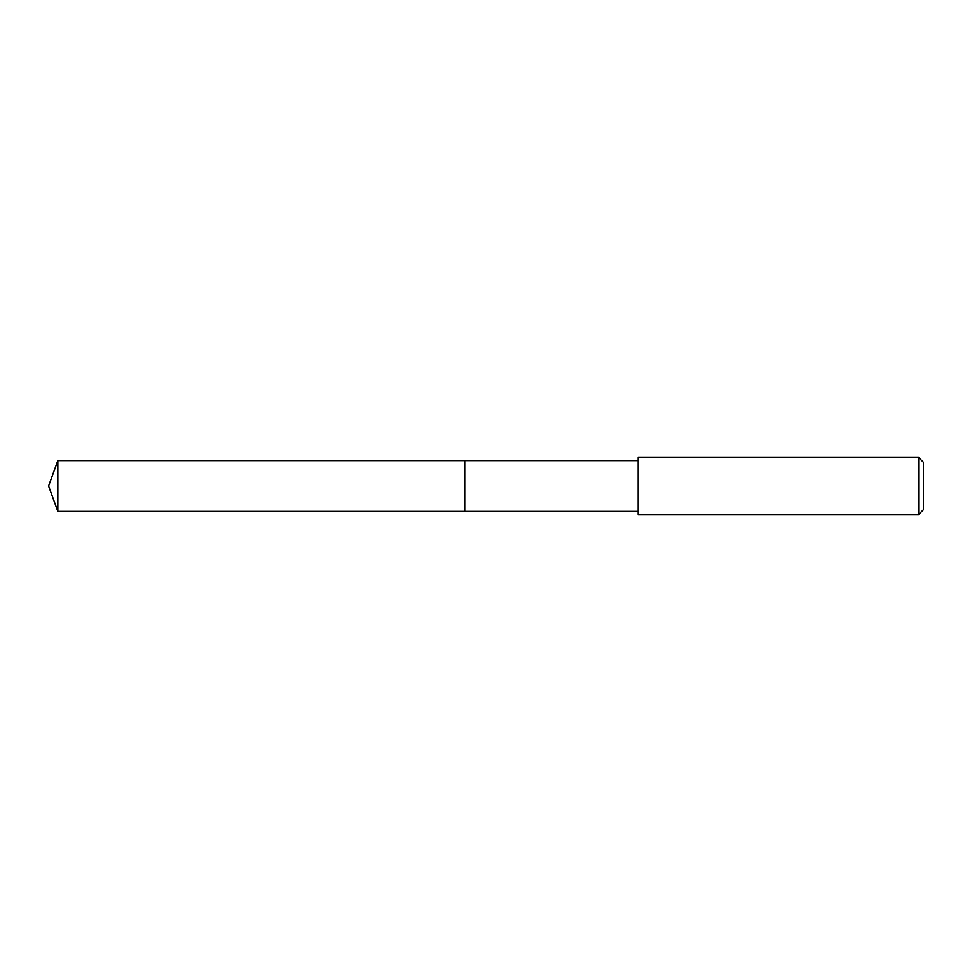 <?xml version="1.0" encoding="UTF-8"?>
<svg xmlns="http://www.w3.org/2000/svg" width="972" height="972" viewBox="0 0 972 972"><rect width="100%" height="100%" fill="white"/><g stroke="black" fill="none" stroke-linecap="round" stroke-linejoin="round"><path stroke-width="1.46" d="M638.057 460.558L57.858 460.558L57.858 511.442L464.944 511.442L464.944 460.558L464.944 511.442L638.057 511.442M57.858 511.442L48.6 486L57.858 460.558M638.057 457.472L638.057 514.528L918.649 514.528L918.649 457.472L638.057 457.472M918.649 457.472L923.4 462.222L923.4 509.778L918.649 514.528"/></g></svg>
